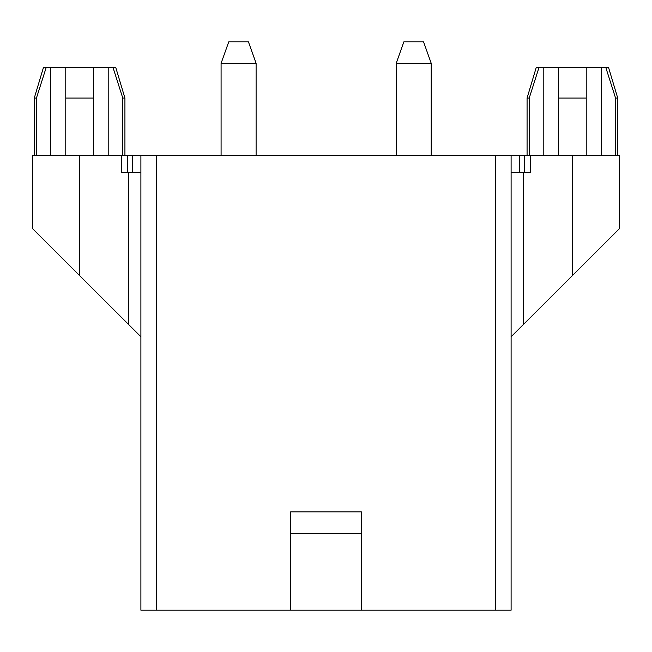 <?xml version="1.0" encoding="UTF-8"?>
<svg xmlns="http://www.w3.org/2000/svg" width="652" height="652" viewBox="0 0 652 652"><rect width="100%" height="100%" fill="white"/><g stroke="black" fill="none" stroke-linecap="round" stroke-linejoin="round"><path stroke-width="0.98" d="M140.897 172.389L128.607 172.389L128.607 324.492L32.6 228.689L32.6 155.494L530.459 155.494L530.459 172.389L511.103 172.389M530.459 155.494L619.4 155.494L619.4 228.689L523.393 324.492L523.393 172.389M511.103 336.75L523.393 324.492L511.103 336.75M128.607 172.389L121.541 172.389L121.541 155.494M128.607 324.492L140.897 336.75L128.607 324.492M511.103 155.494L511.103 610.182L140.897 610.182L140.897 155.494M290.67 610.182L290.67 511.869L361.33 511.869L361.33 533.377L290.67 533.377M361.33 610.182L361.33 533.377M93.432 155.494L93.432 67.319L93.432 98.036L65.779 98.036L65.779 67.319L46.259 67.319L36.447 98.036L36.447 155.494M36.447 98.036L34.287 98.036L34.287 155.494M122.763 98.036L112.951 67.319L115.706 67.319L124.923 98.036L122.763 98.036L122.763 155.494M112.951 67.319L108.794 67.319L108.794 155.494M108.794 67.319L65.779 67.319L65.779 155.494M46.259 67.319L43.505 67.319L34.287 98.036M127.409 172.389L127.409 155.494M615.553 98.036L605.741 67.319L608.495 67.319L617.713 98.036L615.553 98.036L615.553 155.494M605.741 67.319L601.584 67.319L601.584 155.494M558.568 155.494L558.568 67.319L558.568 98.036L586.221 98.036L586.221 67.319L586.221 155.494M601.584 67.319L539.049 67.319L529.237 98.036L529.237 155.494M529.237 98.036L527.077 98.036L527.077 155.494M539.049 67.319L536.294 67.319L527.077 98.036M524.591 172.389L524.591 155.494M431.225 155.494L431.225 63.325L396.204 63.325L396.204 155.494M396.204 63.325L403.881 41.818L423.547 41.818L431.225 63.325M256.106 155.494L256.106 63.325L221.085 63.325L221.085 155.494M221.085 63.325L228.762 41.818L248.428 41.818L256.106 63.325M572.399 155.494L572.399 275.592M79.601 155.494L79.601 275.592M156.26 155.494L156.26 610.182M495.74 155.494L495.74 610.182M50.416 67.319L50.416 155.494M132.478 172.389L132.478 155.494M543.206 67.319L543.206 155.494M519.522 172.389L519.522 155.494M124.923 98.036L124.923 155.494M617.713 98.036L617.713 155.494"/></g></svg>
